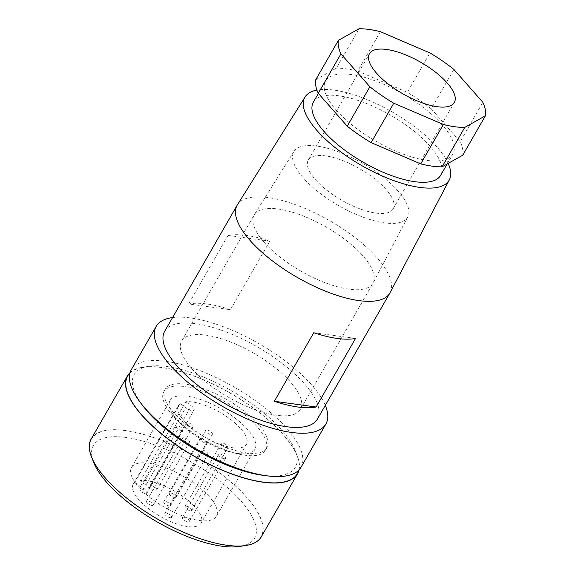 <?xml version="1.0" encoding="UTF-8"?>
<svg xmlns="http://www.w3.org/2000/svg" width="575" height="575" viewBox="0 0 575 575"><rect width="100%" height="100%" fill="white"/><g stroke="black" fill="none" stroke-linecap="round" stroke-linejoin="round"><path stroke-width="0.43" stroke-dasharray="2.88 2.16" d="M257.118 426.722A58.729 21.771 29.9 0 0 204.154 391.827A58.729 21.771 29.9 0 0 163.853 391.625A58.729 21.771 29.9 0 0 172.407 415.078A58.729 21.771 29.9 0 0 225.364 449.973A58.729 21.771 29.9 0 0 265.672 450.175A58.729 21.771 29.9 0 0 257.118 426.722M258.477 424.357A58.729 21.771 29.9 0 0 205.519 389.462A58.729 21.771 29.9 0 0 165.212 389.261A58.729 21.771 29.9 0 0 173.765 412.713A58.729 21.771 29.9 0 0 226.722 447.609A58.729 21.771 29.9 0 0 267.03 447.81A58.729 21.771 29.9 0 0 258.477 424.357M300.969 467.324A97.879 36.282 29.9 0 0 286.717 428.238A97.879 36.282 29.9 0 0 198.447 370.077A97.879 36.282 29.9 0 0 131.272 369.739M325.292 405.397A97.879 36.282 29.9 0 0 311.636 384.891A97.879 36.282 29.9 0 0 172.558 317.565M265.442 475.611A92.985 34.464 29.9 0 0 295.528 451.476A92.985 34.464 29.9 0 0 166.851 366.527A92.985 34.464 29.9 0 0 147.71 366.476A92.985 34.464 29.9 0 0 141.982 404.62M298.734 470.235A97.879 36.282 29.9 0 0 297.512 457.024A97.879 36.282 29.9 0 0 162.064 367.605A97.879 36.282 29.9 0 0 141.91 367.547A97.879 36.282 29.9 0 0 129.885 373.139M241.033 546.25A92.985 34.464 29.9 0 0 232.264 491.984A92.985 34.464 29.9 0 0 126.069 437.453A92.985 34.464 29.9 0 0 93.208 461.251M105.649 478.184A97.879 36.282 29.9 0 0 226.672 545.122A97.879 36.282 29.9 0 0 246.826 545.172A97.879 36.282 29.9 0 0 237.597 488.053A97.879 36.282 29.9 0 0 125.81 430.653A97.879 36.282 29.9 0 0 91.224 455.702A97.879 36.282 29.9 0 0 105.649 478.184M209.271 496.678A48.94 18.141 29.9 0 0 165.14 467.597A48.94 18.141 29.9 0 0 131.553 467.432A48.94 18.141 29.9 0 0 138.676 486.975A48.94 18.141 29.9 0 0 182.814 516.055A48.94 18.141 29.9 0 0 216.401 516.221A48.94 18.141 29.9 0 0 209.271 496.678M247.789 429.69A48.94 18.141 29.9 0 0 203.658 400.61A48.94 18.141 29.9 0 0 170.071 400.444A48.94 18.141 29.9 0 0 177.193 419.987A48.94 18.141 29.9 0 0 221.332 449.068A48.94 18.141 29.9 0 0 254.919 449.233A48.94 18.141 29.9 0 0 247.789 429.69M201.121 523.164A39.15 14.512 29.9 0 1 159.943 516.228A39.15 14.512 29.9 0 1 133.242 484.128A39.15 14.512 29.9 0 1 134.802 482.389L180.119 403.585A39.15 14.512 29.9 0 0 178.552 405.325A39.15 14.512 29.9 0 0 205.261 437.417A39.15 14.512 29.9 0 0 246.438 444.353A39.15 14.512 29.9 0 0 227.664 417.313A39.15 14.512 29.9 0 0 185.84 401.709L140.523 480.513A39.15 14.512 29.9 0 1 182.347 496.117A39.15 14.512 29.9 0 1 201.121 523.164L246.438 444.353M164.68 331.279A88.09 32.653 -150.1 0 1 225.141 331.581A88.09 32.653 -150.1 0 1 304.577 383.92A88.09 32.653 -150.1 0 1 317.407 419.103M264.133 242.305A68.518 25.393 29.9 0 0 325.917 283.022A68.518 25.393 29.9 0 0 372.945 283.252A68.518 25.393 29.9 0 0 373.118 282.936A68.518 25.393 29.9 0 0 362.969 255.889A68.518 25.393 29.9 0 0 301.602 215.338A68.518 25.393 29.9 0 0 254.337 214.633A68.518 25.393 29.9 0 0 254.15 214.949A68.518 25.393 29.9 0 0 264.133 242.305M191.626 368.402A68.518 25.393 29.9 0 0 253.417 409.113A68.518 25.393 29.9 0 0 300.438 409.342A68.518 25.393 29.9 0 0 290.461 381.98A68.518 25.393 29.9 0 0 228.67 341.27A68.518 25.393 29.9 0 0 181.65 341.04A68.518 25.393 29.9 0 0 191.626 368.402M398.058 190.986A65.651 24.337 29.9 0 0 339.264 152.131A65.651 24.337 29.9 0 0 293.976 151.455A65.651 24.337 29.9 0 0 303.356 177.97A65.651 24.337 29.9 0 0 362.969 217.134A65.651 24.337 29.9 0 0 407.783 216.897A65.651 24.337 29.9 0 0 398.058 190.986M448.155 163.415A83.195 30.842 29.9 0 0 437 147.02A83.195 30.842 29.9 0 0 316.94 90.088M390.137 292.603A88.09 32.653 29.9 0 0 377.085 257.83A88.09 32.653 29.9 0 0 298.188 205.692A88.09 32.653 29.9 0 0 237.425 204.786M169.194 505.935A3.917 1.452 29.9 0 0 170.574 505.598A3.917 1.452 29.9 0 0 169.079 503.183A3.917 1.452 29.9 0 0 165.162 501.357A3.917 1.452 29.9 0 0 163.782 501.695A3.917 1.452 29.9 0 0 165.277 504.11A3.917 1.452 29.9 0 0 169.194 505.935M201.415 438.308A3.917 1.452 -150.1 0 1 205.333 440.134A3.917 1.452 -150.1 0 1 206.827 442.549A3.917 1.452 -150.1 0 1 205.447 442.887A3.917 1.452 -150.1 0 1 201.53 441.068A3.917 1.452 -150.1 0 1 200.035 438.646A3.917 1.452 -150.1 0 1 201.415 438.308M170.257 517.701A3.917 1.452 29.9 0 0 171.63 517.363A3.917 1.452 29.9 0 0 170.143 514.941A3.917 1.452 29.9 0 0 166.218 513.123A3.917 1.452 29.9 0 0 164.845 513.461A3.917 1.452 29.9 0 0 166.333 515.876A3.917 1.452 29.9 0 0 170.257 517.701M202.472 450.074A3.917 1.452 -150.1 0 1 206.396 451.9A3.917 1.452 -150.1 0 1 207.884 454.315A3.917 1.452 -150.1 0 1 206.511 454.652A3.917 1.452 -150.1 0 1 202.587 452.834A3.917 1.452 -150.1 0 1 201.099 450.412A3.917 1.452 -150.1 0 1 202.472 450.074M141.436 489.037A3.917 1.452 29.9 0 0 140.056 489.375A3.917 1.452 29.9 0 0 141.551 491.798A3.917 1.452 29.9 0 0 145.468 493.623A3.917 1.452 29.9 0 0 146.848 493.285A3.917 1.452 29.9 0 0 145.353 490.863A3.917 1.452 29.9 0 0 141.436 489.037M181.722 430.574A3.917 1.452 -150.1 0 1 177.804 428.749A3.917 1.452 -150.1 0 1 176.309 426.334A3.917 1.452 -150.1 0 1 177.689 425.996A3.917 1.452 -150.1 0 1 181.607 427.822A3.917 1.452 -150.1 0 1 183.102 430.237A3.917 1.452 -150.1 0 1 181.722 430.574M174.764 497.648A3.917 1.452 29.9 0 0 176.144 497.31A3.917 1.452 29.9 0 0 174.656 494.888A3.917 1.452 29.9 0 0 170.732 493.07A3.917 1.452 29.9 0 0 169.359 493.408A3.917 1.452 29.9 0 0 170.847 495.823A3.917 1.452 29.9 0 0 174.764 497.648M206.986 430.021A3.917 1.452 -150.1 0 1 210.903 431.847A3.917 1.452 -150.1 0 1 212.398 434.262A3.917 1.452 -150.1 0 1 211.018 434.599A3.917 1.452 -150.1 0 1 207.101 432.781A3.917 1.452 -150.1 0 1 205.606 430.359A3.917 1.452 -150.1 0 1 206.986 430.021M226.6 447.709A3.917 1.452 -150.1 0 1 222.683 445.884A3.917 1.452 -150.1 0 1 221.188 443.469A3.917 1.452 -150.1 0 1 222.568 443.131A3.917 1.452 -150.1 0 1 226.485 444.949A3.917 1.452 -150.1 0 1 227.98 447.372A3.917 1.452 -150.1 0 1 226.6 447.709M186.314 506.173A3.917 1.452 29.9 0 0 184.942 506.51A3.917 1.452 29.9 0 0 186.429 508.933A3.917 1.452 29.9 0 0 190.347 510.751A3.917 1.452 29.9 0 0 191.727 510.413A3.917 1.452 29.9 0 0 190.232 507.998A3.917 1.452 29.9 0 0 186.314 506.173M191.583 427.153A3.917 1.452 -150.1 0 1 187.658 425.327A3.917 1.452 -150.1 0 1 186.171 422.912A3.917 1.452 -150.1 0 1 187.543 422.575A3.917 1.452 -150.1 0 1 191.468 424.393A3.917 1.452 -150.1 0 1 192.956 426.815A3.917 1.452 -150.1 0 1 191.583 427.153M151.297 485.616A3.917 1.452 29.9 0 0 149.917 485.954A3.917 1.452 29.9 0 0 151.412 488.376A3.917 1.452 29.9 0 0 155.329 490.195A3.917 1.452 29.9 0 0 156.702 489.857A3.917 1.452 29.9 0 0 155.214 487.442A3.917 1.452 29.9 0 0 151.297 485.616M151.872 505.468A3.917 1.452 29.9 0 0 153.252 505.13A3.917 1.452 29.9 0 0 151.764 502.708A3.917 1.452 29.9 0 0 147.84 500.89A3.917 1.452 29.9 0 0 146.467 501.228A3.917 1.452 29.9 0 0 147.955 503.643A3.917 1.452 29.9 0 0 151.872 505.468M184.093 437.841A3.917 1.452 -150.1 0 1 188.011 439.667A3.917 1.452 -150.1 0 1 189.506 442.082A3.917 1.452 -150.1 0 1 188.126 442.419A3.917 1.452 -150.1 0 1 184.208 440.601A3.917 1.452 -150.1 0 1 182.713 438.179A3.917 1.452 -150.1 0 1 184.093 437.841M224.128 458.735A3.917 1.452 -150.1 0 1 220.211 456.917A3.917 1.452 -150.1 0 1 218.716 454.494A3.917 1.452 -150.1 0 1 220.096 454.157A3.917 1.452 -150.1 0 1 224.013 455.982A3.917 1.452 -150.1 0 1 225.501 458.397A3.917 1.452 -150.1 0 1 224.128 458.735M183.842 517.205A3.917 1.452 29.9 0 0 182.462 517.543A3.917 1.452 29.9 0 0 183.957 519.958A3.917 1.452 29.9 0 0 187.874 521.784A3.917 1.452 29.9 0 0 189.254 521.446A3.917 1.452 29.9 0 0 187.759 519.024A3.917 1.452 29.9 0 0 183.842 517.205M315.409 179.63A48.94 18.141 29.9 0 0 359.548 208.711A48.94 18.141 29.9 0 0 393.135 208.876A48.94 18.141 29.9 0 0 386.005 189.333A48.94 18.141 29.9 0 0 341.873 160.252A48.94 18.141 29.9 0 0 308.279 160.08A48.94 18.141 29.9 0 0 315.409 179.63M313.353 102.177A73.406 27.212 -150.1 0 1 363.738 102.429A73.406 27.212 -150.1 0 1 429.935 146.05A73.406 27.212 -150.1 0 1 440.63 175.368M336.282 110.213A73.406 27.212 29.9 0 0 402.478 153.834A73.406 27.212 29.9 0 0 452.863 154.086A73.406 27.212 29.9 0 0 442.175 124.768A73.406 27.212 29.9 0 0 375.971 81.147A73.406 27.212 29.9 0 0 325.587 80.903A73.406 27.212 29.9 0 0 336.282 110.213M130.007 372.693A98.124 36.369 -150.1 0 1 161.942 367.461A98.124 36.369 -150.1 0 1 256.004 409.953A98.124 36.369 -150.1 0 1 299.058 469.897M91.181 438.969A98.124 36.369 -150.1 0 1 125.688 430.51A98.124 36.369 -150.1 0 1 223.927 476.193A98.124 36.369 -150.1 0 1 261.309 536.798M380.384 31.682L357.722 71.092L407.33 92.352L429.985 52.95M315.732 79.767L336.368 68.152L359.023 28.75M453.876 69.41L431.221 108.819L460.187 141.694L482.842 102.292M431.221 108.819A83.195 30.842 29.9 0 0 407.33 92.352M462.724 155.221A83.195 30.842 29.9 0 0 460.187 141.694M357.722 71.092A83.195 30.842 29.9 0 0 336.368 68.152M355.544 338.445L313.777 332.709M230.388 309.709A88.09 32.653 29.9 0 0 188.629 303.974L230.388 309.709L269.819 241.148A88.09 32.653 29.9 0 0 228.052 235.412L269.819 241.148M228.052 235.412L188.629 303.974M180.119 403.585L185.703 407.783A6.361 2.357 29.9 0 0 194.077 410.018A6.361 2.357 29.9 0 0 191.425 405.907L185.84 401.709M134.802 482.389L140.386 486.587A6.361 2.357 29.9 0 0 148.767 488.822A6.361 2.357 29.9 0 0 146.107 484.718L140.523 480.513M146.107 484.718L191.425 405.907M140.386 486.587L185.703 407.783M163.853 391.625L165.212 389.261M147.71 366.476L141.91 367.547M92.446 459.116L91.224 455.702M131.553 467.432L170.071 400.444M133.242 484.128L178.552 405.325M300.438 409.342L372.945 283.252M293.976 151.455L254.337 214.633M170.574 505.598L206.827 442.549M171.63 517.363L207.884 454.315M140.056 489.375L176.309 426.334M176.144 497.31L212.398 434.262M184.942 506.51L221.188 443.469M149.917 485.954L186.171 422.912M153.252 505.13L189.506 442.082M182.462 517.543L218.716 454.494M393.135 208.876L454.308 102.487M447.185 163.961L452.863 154.086M148.767 488.822L194.077 410.018M169.359 493.408L205.606 430.359M163.782 501.695L200.035 438.646M216.401 516.221L254.919 449.233M407.783 216.897L373.118 282.936M156.702 489.857L192.956 426.815M295.528 451.476L297.512 457.024M318.385 93.43L325.587 80.903M146.848 493.285L183.102 430.237M189.254 521.446L225.501 458.397M181.65 341.04L254.15 214.949M308.279 160.08L369.459 53.691M243.254 545.84L246.826 545.172M191.727 510.413L227.98 447.372M265.672 450.175L267.03 447.81M164.845 513.461L201.099 450.412M146.467 501.228L182.713 438.179"/><path stroke-width="0.86" d="M172.558 317.565A97.879 36.282 29.9 0 0 156.192 326.399L131.272 369.739A97.879 36.282 29.9 0 0 145.525 408.832A97.879 36.282 29.9 0 0 233.795 466.993A97.879 36.282 29.9 0 0 300.969 467.324L325.896 423.983A97.879 36.282 29.9 0 0 325.292 405.397M156.192 326.399A97.879 36.282 29.9 0 0 170.452 365.492A97.879 36.282 29.9 0 0 258.714 423.653A97.879 36.282 29.9 0 0 325.896 423.983M141.982 404.62A92.985 34.464 29.9 0 0 147.696 411.678A92.985 34.464 29.9 0 0 262.667 475.273A92.985 34.464 29.9 0 0 265.442 475.611M129.885 373.139A97.879 36.282 29.9 0 0 141.903 415.136A97.879 36.282 29.9 0 0 262.926 482.073A97.879 36.282 29.9 0 0 298.734 470.235M92.446 459.116L93.208 461.251A92.985 34.464 29.9 0 0 106.914 482.605A92.985 34.464 29.9 0 0 221.885 546.2A92.985 34.464 29.9 0 0 241.033 546.25L243.254 545.84M389.915 293.013L317.407 419.103A88.09 32.653 -150.1 0 1 256.946 418.801A88.09 32.653 -150.1 0 1 177.51 366.462A88.09 32.653 -150.1 0 1 164.68 331.279L237.18 205.189A88.09 32.653 29.9 0 0 250.01 240.372A88.09 32.653 29.9 0 0 329.453 292.711A88.09 32.653 29.9 0 0 389.915 293.013A88.09 32.653 29.9 0 0 390.137 292.603L449.327 179.86A83.195 30.842 29.9 0 0 448.155 163.415M316.94 90.088A83.195 30.842 29.9 0 0 305.095 96.923A83.195 30.842 29.9 0 0 316.983 130.525A83.195 30.842 29.9 0 0 392.524 180.155A83.195 30.842 29.9 0 0 449.327 179.86M305.095 96.923L237.425 204.786A88.09 32.653 29.9 0 0 237.18 205.189M316.121 407.007A88.09 32.653 -150.1 0 1 274.354 401.271L313.777 332.709A88.09 32.653 29.9 0 0 355.544 338.445L316.121 407.007L274.354 401.271M376.589 73.241A48.94 18.141 29.9 0 0 420.72 102.321A48.94 18.141 29.9 0 0 454.308 102.487A48.94 18.141 29.9 0 0 447.185 82.944A48.94 18.141 29.9 0 0 403.046 53.863A48.94 18.141 29.9 0 0 369.459 53.691A48.94 18.141 29.9 0 0 376.589 73.241M447.185 163.961L440.63 175.368A73.406 27.212 -150.1 0 1 390.245 175.116A73.406 27.212 -150.1 0 1 324.041 131.495A73.406 27.212 -150.1 0 1 313.353 102.177L318.385 93.43M299.058 469.897A98.124 36.369 -150.1 0 1 297.555 473.75A98.124 36.369 -150.1 0 1 263.048 482.217A98.124 36.369 -150.1 0 1 164.809 436.533A98.124 36.369 -150.1 0 1 127.434 375.928A98.124 36.369 -150.1 0 1 130.007 372.693M297.555 473.75L261.309 536.798A98.124 36.369 -150.1 0 1 226.794 545.258A98.124 36.369 -150.1 0 1 128.563 499.582A98.124 36.369 -150.1 0 1 91.181 438.969L127.434 375.928M485.379 115.819L462.724 155.221L442.082 166.836L464.744 127.427L485.379 115.819A83.195 30.842 29.9 0 0 482.842 102.292L453.876 69.41A83.195 30.842 29.9 0 0 429.985 52.95L380.384 31.682A83.195 30.842 29.9 0 0 359.023 28.75L338.387 40.365L315.732 79.767A83.195 30.842 29.9 0 0 318.262 93.294L340.925 53.892L369.89 86.767L347.235 126.169L318.262 93.294M420.728 163.897L371.127 142.629L393.782 103.227L443.39 124.495L420.728 163.897A83.195 30.842 29.9 0 0 442.082 166.836M347.235 126.169A83.195 30.842 29.9 0 0 371.127 142.629M369.89 86.767A83.195 30.842 29.9 0 0 393.782 103.227M443.39 124.495A83.195 30.842 29.9 0 0 464.744 127.427M338.387 40.365A83.195 30.842 29.9 0 0 340.925 53.892"/></g></svg>
